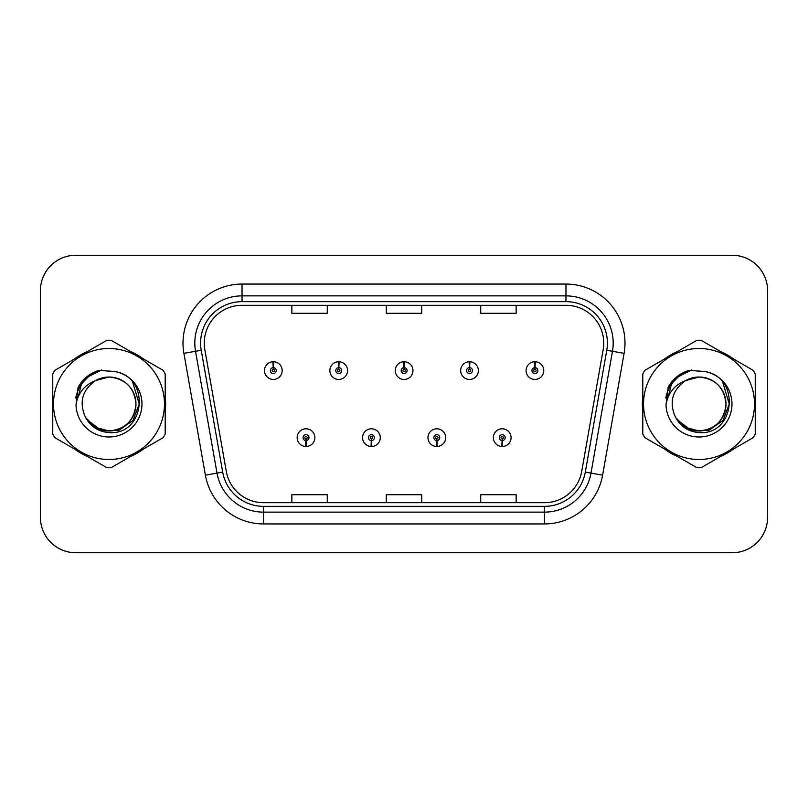 <?xml version="1.0" encoding="UTF-8"?>
<svg xmlns="http://www.w3.org/2000/svg" width="808" height="808" viewBox="0 0 808 808"><rect width="100%" height="100%" fill="white"/><g stroke="black" fill="none" stroke-linecap="round" stroke-linejoin="round"><path stroke-width="1.21" d="M371.286 440.592L371.034 446.491A8.858 8.858 0 0 0 371.801 446.491L371.549 440.592A2.949 2.949 0 0 0 374.367 437.643A2.949 2.949 0 0 0 371.417 434.694A2.949 2.949 0 0 0 368.468 437.643A2.949 2.949 0 0 0 371.286 440.592L371.367 438.825A1.182 1.182 0 0 1 370.236 437.643A1.182 1.182 0 0 1 371.417 436.461A1.182 1.182 0 0 1 372.599 437.643A1.182 1.182 0 0 1 371.468 438.825L371.549 440.592M436.694 440.592L436.431 446.491A8.858 8.858 0 0 0 437.209 446.491L436.946 440.592A2.949 2.949 0 0 0 439.774 437.643A2.949 2.949 0 0 0 436.815 434.694A2.949 2.949 0 0 0 433.866 437.643A2.949 2.949 0 0 0 436.694 440.592L436.764 438.825A1.182 1.182 0 0 1 435.633 437.643A1.182 1.182 0 0 1 436.815 436.461A1.182 1.182 0 0 1 437.997 437.643A1.182 1.182 0 0 1 436.865 438.825L436.946 440.592M502.091 440.592L501.829 446.491A8.858 8.858 0 0 0 502.606 446.491L502.344 440.592A2.949 2.949 0 0 0 505.172 437.643A2.949 2.949 0 0 0 502.223 434.694A2.949 2.949 0 0 0 499.263 437.643A2.949 2.949 0 0 0 502.091 440.592L502.172 438.825A1.182 1.182 0 0 1 501.041 437.643A1.182 1.182 0 0 1 502.223 436.461A1.182 1.182 0 0 1 503.404 437.643A1.182 1.182 0 0 1 502.273 438.825L502.344 440.592M305.889 440.592L305.626 446.491A8.858 8.858 0 0 0 306.404 446.491L306.141 440.592A2.949 2.949 0 0 0 308.969 437.643A2.949 2.949 0 0 0 306.02 434.694A2.949 2.949 0 0 0 303.061 437.643A2.949 2.949 0 0 0 305.889 440.592L305.969 438.825A1.182 1.182 0 0 1 304.838 437.643A1.182 1.182 0 0 1 306.02 436.461A1.182 1.182 0 0 1 307.202 437.643A1.182 1.182 0 0 1 306.07 438.825L306.141 440.592M338.845 367.64L339.108 361.742A8.858 8.858 0 0 0 338.33 361.742L338.592 367.64A2.949 2.949 0 0 0 335.764 370.589A2.949 2.949 0 0 0 338.714 373.538A2.949 2.949 0 0 0 341.673 370.589A2.949 2.949 0 0 0 338.845 367.64L338.764 369.408A1.182 1.182 0 0 1 339.895 370.589A1.182 1.182 0 0 1 338.714 371.771A1.182 1.182 0 0 1 337.532 370.589A1.182 1.182 0 0 1 338.663 369.408L338.592 367.64M404.242 367.64L404.505 361.742A8.858 8.858 0 0 0 403.727 361.742L403.99 367.64A2.949 2.949 0 0 0 401.162 370.589A2.949 2.949 0 0 0 404.121 373.538A2.949 2.949 0 0 0 407.07 370.589A2.949 2.949 0 0 0 404.242 367.64L404.172 369.408A1.182 1.182 0 0 1 405.303 370.589A1.182 1.182 0 0 1 404.121 371.771A1.182 1.182 0 0 1 402.94 370.589A1.182 1.182 0 0 1 404.071 369.408L403.99 367.64M469.65 367.64L469.903 361.742A8.858 8.858 0 0 0 469.135 361.742L469.387 367.64A2.949 2.949 0 0 0 466.57 370.589A2.949 2.949 0 0 0 469.519 373.538A2.949 2.949 0 0 0 472.468 370.589A2.949 2.949 0 0 0 469.65 367.64L469.569 369.408A1.182 1.182 0 0 1 470.7 370.589A1.182 1.182 0 0 1 469.519 371.771A1.182 1.182 0 0 1 468.337 370.589A1.182 1.182 0 0 1 469.468 369.408L469.387 367.64M535.048 367.64L535.31 361.742A8.858 8.858 0 0 0 534.532 361.742L534.795 367.64A2.949 2.949 0 0 0 531.967 370.589A2.949 2.949 0 0 0 534.916 373.538A2.949 2.949 0 0 0 537.875 370.589A2.949 2.949 0 0 0 535.048 367.64L534.967 369.408A1.182 1.182 0 0 1 536.098 370.589A1.182 1.182 0 0 1 534.916 371.771A1.182 1.182 0 0 1 533.735 370.589A1.182 1.182 0 0 1 534.866 369.408L534.795 367.64M273.447 367.64L273.7 361.742A8.858 8.858 0 0 0 272.932 361.742L273.185 367.64A2.949 2.949 0 0 0 270.367 370.589A2.949 2.949 0 0 0 273.316 373.538A2.949 2.949 0 0 0 276.265 370.589A2.949 2.949 0 0 0 273.447 367.64L273.367 369.408A1.182 1.182 0 0 1 274.498 370.589A1.182 1.182 0 0 1 273.316 371.771A1.182 1.182 0 0 1 272.134 370.589A1.182 1.182 0 0 1 273.266 369.408L273.185 367.64M52.328 404A56.661 56.661 0 0 0 52.762 411.07A56.661 56.661 0 0 1 52.762 396.93A56.661 56.661 0 0 0 52.328 404M74.75 449.157A56.661 56.661 0 0 0 87.001 456.227A56.661 56.661 0 0 1 74.75 449.157M130.977 456.227A56.661 56.661 0 0 0 143.218 449.157A56.661 56.661 0 0 1 130.977 456.227M165.206 411.07A56.661 56.661 0 0 0 165.206 396.93A56.661 56.661 0 0 1 165.206 411.07M642.35 404A56.661 56.661 0 0 0 642.794 411.07A56.661 56.661 0 0 1 642.794 396.93A56.661 56.661 0 0 0 642.35 404M664.782 449.157A56.661 56.661 0 0 0 677.023 456.227A56.661 56.661 0 0 1 664.782 449.157M720.999 456.227A56.661 56.661 0 0 0 733.25 449.157A56.661 56.661 0 0 1 720.999 456.227M755.238 411.07A56.661 56.661 0 0 0 755.238 396.93A56.661 56.661 0 0 1 755.238 411.07M204.252 343.087A37.774 37.774 0 0 1 242.036 305.313L565.964 305.313A37.774 37.774 0 0 1 603.172 349.642L581.689 471.478A37.774 37.774 0 0 1 544.481 502.687L263.519 502.687A37.774 37.774 0 0 1 226.311 471.478L204.828 349.642A37.774 37.774 0 0 1 204.252 343.087M200.596 343.087A41.44 41.44 0 0 0 201.222 350.278L222.705 472.114A41.44 41.44 0 0 0 263.519 506.353L544.481 506.353A41.44 41.44 0 0 0 585.295 472.114L606.778 350.278A41.44 41.44 0 0 0 565.964 301.647L242.036 301.647A41.44 41.44 0 0 0 200.596 343.087M183.901 353.338A59.024 59.024 0 0 1 242.036 284.062L565.964 284.062A59.024 59.024 0 0 1 624.099 353.338L602.616 475.165A59.024 59.024 0 0 1 544.481 523.938L263.519 523.938A59.024 59.024 0 0 1 205.383 475.165L183.901 353.338L195.526 351.288A47.218 47.218 0 0 1 242.036 295.869L565.964 295.869A47.218 47.218 0 0 1 612.474 351.288L590.991 473.114A47.218 47.218 0 0 1 544.481 512.131L263.519 512.131A47.218 47.218 0 0 1 217.009 473.114L195.526 351.288A47.218 47.218 0 0 1 194.809 343.087M143.218 358.843A56.661 56.661 0 0 0 130.977 351.773A56.661 56.661 0 0 1 143.218 358.843M87.001 351.773A56.661 56.661 0 0 0 74.75 358.843A56.661 56.661 0 0 1 87.001 351.773M733.25 358.843A56.661 56.661 0 0 0 720.999 351.773A56.661 56.661 0 0 1 733.25 358.843M677.023 351.773A56.661 56.661 0 0 0 664.782 358.843A56.661 56.661 0 0 1 677.023 351.773M767.6 290.668A35.411 35.411 0 0 0 732.189 255.257L75.811 255.257A35.411 35.411 0 0 0 40.4 290.668L40.4 517.332A35.411 35.411 0 0 0 75.811 552.743L732.189 552.743A35.411 35.411 0 0 0 767.6 517.332L767.6 290.668L767.6 517.332M386.295 305.313L386.295 313.302L421.705 313.302L421.705 305.313M291.85 305.313L291.85 313.302L327.27 313.302L327.27 305.313M480.73 305.313L480.73 313.302L516.15 313.302L516.15 305.313M421.705 502.687L421.705 494.698L386.295 494.698L386.295 502.687M327.27 502.687L327.27 494.698L291.85 494.698L291.85 502.687M516.15 502.687L516.15 494.698L480.73 494.698L480.73 502.687M40.4 290.668L40.4 517.332M732.189 255.257L75.811 255.257M75.811 552.743L732.189 552.743M282.174 370.589A8.858 8.858 0 0 0 273.7 361.742A8.858 8.858 0 0 1 282.174 370.589A8.858 8.858 0 0 1 273.316 379.447A8.858 8.858 0 0 1 264.458 370.589A8.858 8.858 0 0 1 272.932 361.742M297.162 437.643A8.858 8.858 0 0 0 305.626 446.491A8.858 8.858 0 0 1 297.162 437.643A8.858 8.858 0 0 1 306.02 428.796A8.858 8.858 0 0 1 314.868 437.643A8.858 8.858 0 0 1 306.404 446.491M347.571 370.589A8.858 8.858 0 0 0 339.108 361.742A8.858 8.858 0 0 1 347.571 370.589A8.858 8.858 0 0 1 338.714 379.447A8.858 8.858 0 0 1 329.866 370.589A8.858 8.858 0 0 1 338.33 361.742M412.969 370.589A8.858 8.858 0 0 0 404.505 361.742A8.858 8.858 0 0 1 412.969 370.589A8.858 8.858 0 0 1 404.121 379.447A8.858 8.858 0 0 1 395.264 370.589A8.858 8.858 0 0 1 403.727 361.742M478.376 370.589A8.858 8.858 0 0 0 469.903 361.742A8.858 8.858 0 0 1 478.376 370.589A8.858 8.858 0 0 1 469.519 379.447A8.858 8.858 0 0 1 460.661 370.589A8.858 8.858 0 0 1 469.135 361.742M543.774 370.589A8.858 8.858 0 0 0 535.31 361.742A8.858 8.858 0 0 1 543.774 370.589A8.858 8.858 0 0 1 534.916 379.447A8.858 8.858 0 0 1 526.069 370.589A8.858 8.858 0 0 1 534.532 361.742L534.734 366.468M362.56 437.643A8.858 8.858 0 0 0 371.034 446.491A8.858 8.858 0 0 1 362.56 437.643A8.858 8.858 0 0 1 371.417 428.796A8.858 8.858 0 0 1 380.275 437.643A8.858 8.858 0 0 1 371.801 446.491M427.967 437.643A8.858 8.858 0 0 0 436.431 446.491A8.858 8.858 0 0 1 427.967 437.643A8.858 8.858 0 0 1 436.815 428.796A8.858 8.858 0 0 1 445.673 437.643A8.858 8.858 0 0 1 437.209 446.491M493.365 437.643A8.858 8.858 0 0 0 501.829 446.491A8.858 8.858 0 0 1 493.365 437.643A8.858 8.858 0 0 1 502.223 428.796A8.858 8.858 0 0 1 511.07 437.643A8.858 8.858 0 0 1 502.606 446.491M135.956 403.03A26.987 26.987 0 0 0 95.485 380.639C82.264 390.042 78.891 402.192 85.375 417.069L85.739 417.706A26.987 26.987 0 0 0 108.989 430.987C125.381 429.391 134.37 420.392 135.976 404C134.37 387.608 125.381 378.609 108.989 377.013L95.485 380.639L108.989 377.013C125.381 378.609 134.37 387.608 135.976 404C134.37 420.392 125.381 429.391 108.989 430.987A26.987 26.987 0 0 0 135.976 404C134.37 387.608 125.381 378.609 108.989 377.013C125.381 378.609 134.37 387.608 135.976 404C134.37 420.392 125.381 429.391 108.989 430.987C125.381 429.391 134.37 420.392 135.976 404C134.37 387.608 125.381 378.609 108.989 377.013C125.381 378.609 134.37 387.608 135.976 404C134.37 420.392 125.381 429.391 108.989 430.987C125.381 429.391 134.37 420.392 135.976 404C134.37 387.608 125.381 378.609 108.989 377.013C125.381 378.609 134.37 387.608 135.976 404C134.37 420.392 125.381 429.391 108.989 430.987L95.495 427.371L85.739 417.706L95.495 427.371L108.989 430.987L95.495 427.371L85.739 417.706L95.495 427.371L108.989 430.987L95.495 427.371L85.739 417.706L95.495 427.371L108.989 430.987L95.495 427.371L85.739 417.706C90.91 426.816 98.657 431.765 108.989 432.563C145.076 435.583 150.712 378.063 115.908 371.751L99.182 370.296C89.85 373.165 82.82 378.851 78.083 387.355L76.013 404.717A32.987 32.987 0 0 0 108.989 436.987A32.987 32.987 0 0 0 115.908 371.751M108.989 459.489A55.489 55.489 0 0 0 164.468 404A55.489 55.489 0 0 0 108.989 348.511A55.489 55.489 0 0 0 53.5 404A55.489 55.489 0 0 0 108.989 459.489M108.989 467.751A63.751 63.751 0 0 0 111.08 467.711L163.125 437.663A63.751 63.751 0 0 0 165.206 434.048L165.206 373.952A63.751 63.751 0 0 0 163.125 370.337L111.08 340.289A63.751 63.751 0 0 0 106.898 340.289L54.853 370.337A63.751 63.751 0 0 0 52.762 373.952L52.762 434.048A63.751 63.751 0 0 0 54.853 437.663L106.898 467.711A63.751 63.751 0 0 0 108.989 467.751M108.989 371.013L115.938 371.761M76.013 404.717C77.922 393.092 84.416 385.062 95.485 380.639M78.083 387.355L91.435 373.599L98.98 370.357L91.435 373.599L78.123 387.284L91.435 373.599L98.98 370.357L91.435 373.599L78.083 387.355L91.435 373.599L99.182 370.296L91.435 373.599L87.042 376.609L91.435 373.599L99.182 370.296L91.435 373.599L87.042 376.609L91.435 373.599L99.182 370.296L91.435 373.599L87.042 376.609L91.435 373.599L99.182 370.296L91.435 373.599L87.042 376.609M98.98 370.357L91.435 373.599L78.123 387.284L91.435 373.599L98.98 370.357L91.435 373.599L78.123 387.284M725.978 403.03A26.987 26.987 0 0 0 685.507 380.639C672.286 390.042 668.913 402.192 675.397 417.069L675.761 417.706A26.987 26.987 0 0 0 699.011 430.987C715.403 429.391 724.402 420.392 725.998 404C724.402 387.608 715.403 378.609 699.011 377.013L685.507 380.639L699.011 377.013C715.403 378.609 724.402 387.608 725.998 404C724.402 420.392 715.403 429.391 699.011 430.987A26.987 26.987 0 0 0 725.998 404C724.402 387.608 715.403 378.609 699.011 377.013C715.403 378.609 724.402 387.608 725.998 404C724.402 420.392 715.403 429.391 699.011 430.987C715.403 429.391 724.402 420.392 725.998 404C724.402 387.608 715.403 378.609 699.011 377.013C715.403 378.609 724.402 387.608 725.998 404C724.402 420.392 715.403 429.391 699.011 430.987C715.403 429.391 724.402 420.392 725.998 404C724.402 387.608 715.403 378.609 699.011 377.013C715.403 378.609 724.402 387.608 725.998 404C724.402 420.392 715.403 429.391 699.011 430.987L685.517 427.371L675.761 417.706L685.517 427.371L699.011 430.987L685.517 427.371L675.761 417.706L685.517 427.371L699.011 430.987L685.517 427.371L675.761 417.706L685.517 427.371L699.011 430.987L685.517 427.371L675.761 417.706C680.932 426.816 688.679 431.765 699.011 432.563C735.098 435.583 740.734 378.063 705.929 371.751L689.204 370.296C679.881 373.165 672.842 378.851 668.105 387.355L666.034 404.717A32.987 32.987 0 0 0 699.011 436.987A32.987 32.987 0 0 0 705.929 371.751M699.011 459.489A55.489 55.489 0 0 0 754.5 404A55.489 55.489 0 0 0 699.011 348.511A55.489 55.489 0 0 0 643.532 404A55.489 55.489 0 0 0 699.011 459.489M699.011 467.751A63.751 63.751 0 0 0 701.102 467.711L753.147 437.663A63.751 63.751 0 0 0 755.238 434.048L755.238 373.952A63.751 63.751 0 0 0 753.147 370.337L701.102 340.289A63.751 63.751 0 0 0 696.92 340.289L644.875 370.337A63.751 63.751 0 0 0 642.794 373.952L642.794 434.048A63.751 63.751 0 0 0 644.875 437.663L696.92 467.711A63.751 63.751 0 0 0 699.011 467.751M699.011 371.013L705.97 371.761M666.034 404.717C667.943 393.092 674.438 385.062 685.507 380.639M689.002 370.357L681.457 373.599L668.145 387.284L681.457 373.599L689.002 370.357L681.457 373.599L668.145 387.284L681.457 373.599L689.002 370.357L681.457 373.599L668.145 387.284L681.457 373.599L689.002 370.357L681.457 373.599L668.105 387.355L681.457 373.599L689.204 370.296L681.457 373.599L677.064 376.609L681.457 373.599L689.204 370.296L681.457 373.599L677.064 376.609L681.457 373.599L689.204 370.296L681.457 373.599L677.064 376.609L681.457 373.599L689.204 370.296L681.457 373.599L677.064 376.609M86.183 377.71L91.587 373.862L101.677 369.973L91.587 373.862L86.183 377.71L91.587 373.862L101.677 369.973L91.587 373.862L86.183 377.71L91.587 373.862L101.677 369.973L91.587 373.862L86.183 377.71L91.587 373.862L101.677 369.973L91.587 373.862L86.183 377.71L91.587 373.862L101.677 369.973L91.587 373.862L86.183 377.71L91.587 373.862L101.677 369.973L91.587 373.862L86.183 377.71L91.587 373.862L101.677 369.973L91.587 373.862L86.183 377.71L91.587 373.862L101.677 369.973L91.587 373.862L86.183 377.71L91.587 373.862L101.677 369.973L86.113 377.78L81.295 384.679L78.295 396.556M87.123 419.827L101.111 430.341L118.635 430.533L133.027 420.443L139.239 404L132.764 382.487M676.205 377.71L681.609 373.862L691.699 369.973L681.609 373.862L676.205 377.71L681.609 373.862L691.699 369.973L681.609 373.862L676.205 377.71L681.609 373.862L691.699 369.973L681.609 373.862L676.205 377.71L681.609 373.862L691.699 369.973L681.609 373.862L676.205 377.71L681.609 373.862L691.699 369.973L681.609 373.862L676.205 377.71L681.609 373.862L691.699 369.973L681.609 373.862L676.205 377.71L681.609 373.862L691.699 369.973L681.609 373.862L676.205 377.71L681.609 373.862L691.699 369.973L681.609 373.862L676.205 377.71L681.609 373.862L691.699 369.973L676.134 377.78L671.317 384.679L668.317 396.556M677.155 419.827L691.133 430.341L708.656 430.533L723.049 420.443L729.26 404L722.796 382.487M565.964 284.062L565.964 301.647M195.526 351.288L201.222 350.278M263.519 523.938L263.519 506.353M544.481 506.353L544.481 523.938M585.295 472.114L602.616 475.165M205.383 475.165L222.705 472.114M606.778 350.278L624.099 353.338M242.036 284.062L242.036 301.647M81.295 384.679A33.774 33.774 0 0 0 75.76 397.97M671.317 384.679A33.774 33.774 0 0 0 665.782 397.97"/></g></svg>
